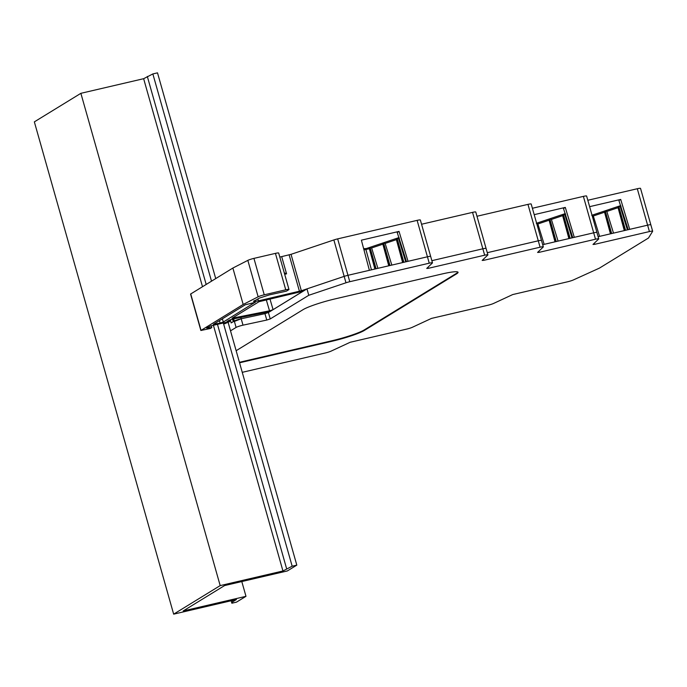 <?xml version="1.0" encoding="UTF-8"?>
<svg xmlns="http://www.w3.org/2000/svg" width="687" height="687" viewBox="0 0 687 687"><rect width="100%" height="100%" fill="white"/><g stroke="black" fill="none" stroke-linecap="round" stroke-linejoin="round"><path stroke-width="1.03" d="M239.419 362.298L332.336 340.658A25.754 2.963 164.2 0 0 364.196 329.958L456.391 273.392A25.754 2.963 164.2 0 0 457.894 272.069M224.572 585.573L183.214 610.941L245.98 596.325L236.5 602.138L231.854 603.22L232.738 601.786L236.414 599.528L173.656 614.152L220.183 585.607L282.95 570.983L292.164 566.217L296.81 565.135L287.338 570.949L224.572 585.573M173.656 614.152L34.35 121.865L80.877 93.32L143.643 78.696L152.858 73.93L157.512 72.848L215.718 278.561M228.144 322.452L296.81 565.135M147.319 76.446L206.169 284.418M217.47 324.341L286.625 568.733M292.164 566.217L223.335 322.976M211.502 281.155L152.858 73.93M80.877 93.32L220.183 585.607M282.95 570.983L213.417 325.286M202.493 286.677L143.643 78.696M231.15 600.756L231.854 603.22M232.738 601.786L232.369 600.472M241.798 581.554L245.98 596.325M242.253 372.328L325.26 352.989A5.152 0.593 164.2 0 0 331.263 351.048L350.19 342.263L406.532 329.142A5.152 0.593 164.2 0 0 412.535 327.201L431.453 318.416L487.796 305.286A5.152 0.593 164.2 0 0 493.798 303.345L512.725 294.56L567.565 281.79A5.152 0.593 164.2 0 0 573.327 279.961L599.382 268.145L648.494 238.011L652.633 231.304A5.152 0.593 164.2 0 0 652.65 231.227A5.152 0.593 164.2 0 0 649.421 231.571L594.581 244.349L593.001 244.443L598.66 239.016A5.152 0.593 164.2 0 0 598.738 238.87A5.152 0.593 164.2 0 0 595.5 239.213L539.158 252.335L537.577 252.438L543.237 247.011A5.152 0.593 164.2 0 0 543.314 246.856A5.152 0.593 164.2 0 0 540.085 247.208L483.742 260.33L482.162 260.425L487.822 255.006A5.152 0.593 164.2 0 0 487.899 254.851A5.152 0.593 164.2 0 0 484.661 255.195L428.319 268.325L426.739 268.419L432.398 263.001A5.152 0.593 164.2 0 0 432.475 262.846A5.152 0.593 164.2 0 0 429.246 263.19L349.777 281.704A5.152 0.593 164.2 0 0 345.982 282.778L344.17 276.38A5.152 0.593 -15.8 0 1 347.966 275.307L369.383 270.317L361.379 240.175L399.035 231.399L408.026 261.309L427.434 256.792A5.152 0.593 -15.8 0 1 430.663 256.449A5.152 0.593 164.2 0 0 427.434 256.792L347.966 275.307A5.152 0.593 164.2 0 0 344.17 276.38L306.969 288.875L268.419 312.525L264.959 313.658L266.771 320.056L243.009 325.166A5.152 0.593 164.2 0 0 242.459 325.295A5.152 0.593 164.2 0 0 236.088 327.433L230.514 330.851M264.615 312.473L264.959 313.658L241.197 318.768A5.152 0.593 164.2 0 0 240.648 318.888A5.152 0.593 164.2 0 0 234.276 321.035L231.167 322.942L230.239 319.687M266.771 320.056L270.231 318.931L308.781 295.281L345.982 282.778M236.139 350.714L303.104 309.631A25.754 2.963 -15.8 0 1 334.964 298.922L441.896 274.01A25.754 2.963 -15.8 0 1 458.057 272.292A25.754 2.963 -15.8 0 1 456.529 273.881L364.333 330.447A25.754 2.963 -15.8 0 1 332.474 341.147L239.557 362.796M484.661 255.195L482.849 248.797L431.865 260.674L482.849 248.797A5.152 0.593 -15.8 0 1 486.087 248.454A5.152 0.593 164.2 0 0 482.849 248.797L472.544 212.369A5.152 0.593 -15.8 0 1 475.773 212.025L486.087 248.454A5.152 0.593 -15.8 0 1 486.01 248.608M540.085 247.208L538.273 240.802L487.281 252.687L538.273 240.802A5.152 0.593 -15.8 0 1 541.502 240.459A5.152 0.593 164.2 0 0 538.273 240.802L527.959 204.374A5.152 0.593 -15.8 0 1 531.197 204.03L541.502 240.459A5.152 0.593 -15.8 0 1 541.425 240.613M534.203 214.662L565.298 207.414L574.289 237.333L593.688 232.816A5.152 0.593 -15.8 0 1 596.926 232.464A5.152 0.593 164.2 0 0 593.688 232.816L542.704 244.692M587.814 200.269L637.296 188.736A5.152 0.593 -15.8 0 1 640.533 188.393L650.838 224.821A5.152 0.593 164.2 0 1 650.821 224.907A5.152 0.593 164.2 0 0 650.838 224.821A5.152 0.593 164.2 0 0 647.609 225.173L598.119 236.697M306.969 288.875L308.781 295.281M233.932 321.593L241.197 318.768L240.811 317.377M302.546 291.34L259.008 301.705L232.043 318.253L269.897 310.739L273.082 309.665L269.922 298.836M223.85 322.856L224.125 323.749L225.731 322.418L210.729 325.913L206.624 328.068L211.794 327.587L210.308 328.498L200.87 330.49L190.565 294.062L232.876 268.042L247.835 260.373A5.152 0.593 -15.8 0 1 253.932 258.381L275.435 253.374A5.152 0.593 -15.8 0 1 278.664 253.031L288.978 289.459A5.152 0.593 -15.8 0 1 288.669 289.777L286.453 291.133L269.347 294.903L259.592 298.021L253.537 301.387M429.246 263.19L417.121 220.364L337.661 238.878A5.152 0.593 -15.8 0 0 333.865 239.952L291.03 254.336L281.687 256.612A15.449 1.778 -15.8 0 1 279.798 257.032M417.121 220.364A5.152 0.593 -15.8 0 1 420.358 220.02L430.663 256.449A5.152 0.593 -15.8 0 1 430.586 256.595M421.552 224.245L472.544 212.369M476.976 216.259L527.959 204.374M532.391 208.264L583.383 196.379A5.152 0.593 -15.8 0 1 586.612 196.035L596.926 232.464A5.152 0.593 -15.8 0 1 596.848 232.618M232.876 268.042L243.181 304.47L258.14 296.801A5.152 0.593 -15.8 0 1 264.246 294.809L285.74 289.802A5.152 0.593 -15.8 0 1 288.978 289.459M200.87 330.49L243.181 304.47M227.062 321.31L232.292 319.137L269.914 311.546M269.69 311.486L264.959 313.658L241.197 318.768L243.009 325.166M589.626 206.667L620.713 199.428L629.704 229.338L647.609 225.173L637.296 188.736M333.865 239.952L344.17 276.38L301.344 290.764L291.03 254.336M281.687 256.612L286.565 273.838L284.263 272.808M302.761 291.391L273.082 309.665M226.289 322.323L225.731 322.418M224.125 323.749L224.709 323.749L224.125 323.749M226.908 321.404L229.458 321.645L224.709 323.749M228.9 320.194L229.458 321.645M254.405 300.683C252.653 301.748 253.984 301.816 258.389 300.872L301.344 290.764M255.324 302.314L245.268 304.779L213.408 324.324L220.123 323.088L219.402 320.649M222.373 318.828L223.309 322.023L255.1 302.254M223.309 322.023L220.123 323.088M652.65 231.227L650.838 224.821A5.152 0.593 164.2 0 0 647.609 225.173L649.421 231.571M599.579 236.354L593.31 215.993L604.543 212.214L604.766 210.943L606.827 211.45L618.06 207.68L624.311 230.592M618.06 207.68L618.729 206.255L620.344 206.907L627.42 229.87M620.713 199.428L618.875 200.561M618.918 200.561L628.184 229.698M544.164 244.349L537.887 223.988L549.119 220.209L549.798 218.784L551.403 219.445L562.644 215.666L568.896 238.587M562.644 215.666L562.859 214.396L564.92 214.902L571.996 237.865M565.298 207.414L563.452 208.556M563.503 208.556L572.76 237.685M399.035 231.399L397.189 232.541M397.241 232.532L406.498 261.67M374.887 269.029L369.348 248.728L369.554 247.466L371.633 247.964L382.865 244.194L388.756 265.8M382.865 244.194L383.088 242.915L385.149 243.421L396.382 239.651L402.634 262.571M396.382 239.651L397.052 238.226L398.666 238.878L405.734 261.841M211.794 327.587L211.313 325.775M604.543 212.214L610.442 233.829M613.5 233.116L606.827 211.45M593.31 215.993L591.722 215.332M558.076 241.111L551.403 219.445M549.119 220.209L555.019 241.824M537.887 223.988L536.298 223.327M391.822 265.088L385.149 243.421M377.902 268.334L371.633 247.964M375.626 268.857L369.563 247.457L366.214 248.582L366.008 249.853L371.452 269.836M592.039 215.22L604.758 210.952L611.19 233.657M618.283 206.409L625.076 230.42M611.653 233.546L605.213 210.797M556.23 241.541L549.798 218.784L562.851 214.404L569.66 238.415M536.624 223.215L549.334 218.947L555.766 241.644M383.561 242.76L396.597 238.38L403.398 262.391M389.976 265.517L383.535 242.769M376.09 268.754L370.018 247.311L383.08 242.923M383.088 242.915L389.512 265.629M618.729 206.255L625.539 230.308M563.314 214.25L570.124 238.303M397.052 238.226L403.862 262.279M236.088 327.433L233.674 318.854M268.188 311.735L270.231 318.931M456.391 273.392L456.529 273.881M332.474 341.147L332.336 340.658M364.196 329.958L364.333 330.447M349.777 281.704L337.661 238.878M428.001 267.209L428.319 268.325M483.425 259.214L483.742 260.33M538.84 251.227L539.158 252.335M595.5 239.213L583.383 196.379M594.264 243.232L594.581 244.349M253.932 258.381L264.246 294.809M285.74 289.802L275.435 253.374M258.14 296.801L247.835 260.373M190.72 293.899L201.025 330.327M232.61 319.069L233.348 321.602M269.51 310.825L266.255 299.695M232.945 317.695L233.108 318.33M618.274 206.409L605.238 210.789M620.765 205.576L618.755 206.246M565.341 213.571L563.331 214.241M366.214 248.582L363.621 248.608M399.087 237.547L397.077 238.217M299.446 291.305L289.141 254.877M286.565 273.838L284.676 274.276M258.389 300.872L257.865 298.905M620.344 206.907L621.1 206.658M564.92 214.902L565.676 214.653M363.955 249.87L369.348 248.728M398.666 238.878L399.413 238.629M214.679 323.551L214.876 324.316M430.663 256.449L432.475 262.846M486.087 248.454L487.899 254.851M541.502 240.459L543.314 246.856M596.926 232.464L598.738 238.87M233.279 321.645L232.541 319.086M229.613 321.482L229.235 320.048M223.773 322.873L224.065 323.817"/></g></svg>

